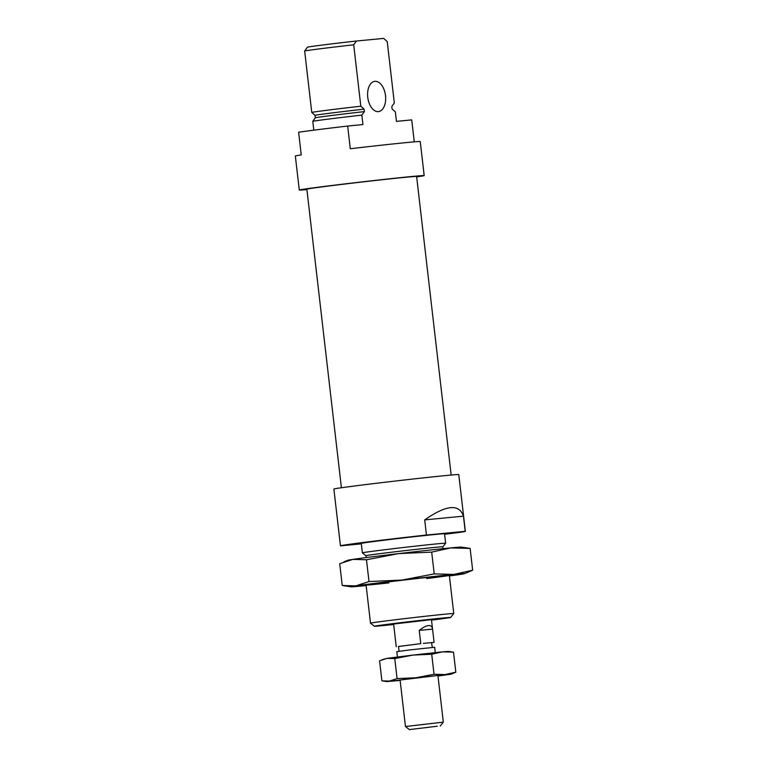<?xml version="1.0" encoding="UTF-8"?>
<svg xmlns="http://www.w3.org/2000/svg" width="768" height="768" viewBox="0 0 768 768"><rect width="100%" height="100%" fill="white"/><g stroke="black" fill="none" stroke-linecap="round" stroke-linejoin="round"><path stroke-width="1.15" d="M451.142 674.16L455.818 672.192L445.075 674.573L434.035 674.275L415.709 677.779L397.075 678.605L389.645 681.062L381.907 680.851L386.89 681.59L445.075 674.573L451.142 674.16L437.981 676.032M400.128 680.41L386.89 681.59M434.342 675.917L400.09 680.035L434.342 675.917M382.003 659.731L387.024 658.358L379.584 660.806L381.907 680.851M453.494 652.147L448.512 651.408L442.445 651.859L453.494 652.147L455.818 672.192M431.712 654.24L442.445 651.859L413.078 655.066L431.712 654.24L434.035 674.275M394.762 658.57L413.078 655.066L387.024 658.358L394.762 658.57L397.075 678.605M398.515 646.512L420.768 643.642L419.232 630.394C422.938 627.466 426.038 625.862 428.525 625.584C430.877 625.402 432.211 626.506 432.528 628.906L431.462 619.651L393.61 624.029L431.462 619.651M399.062 651.264L398.506 646.474L420.768 643.642M431.827 642.749L434.083 642.365L432.528 628.906M396.24 646.733L393.61 624.029M434.083 642.365L431.491 642.614L432.365 647.414M437.309 726.23L409.354 729.6L437.309 726.23M409.354 729.6L405.466 726.518L443.318 722.141L437.942 675.667M397.421 656.966L396.806 651.658L409.882 649.891L434.659 647.28L435.274 652.589M423.36 643.392L431.491 642.614M432.547 629.117L419.232 630.394M306.902 189.6A62.87 0.893 -6.6 0 1 299.29 190.051L295.344 155.99A62.87 0.893 -6.6 0 1 301.238 154.925L298.618 132.221A62.87 0.893 -6.6 0 1 347.674 126.038L350.294 148.742A62.87 0.893 -6.6 0 1 420.25 141.542L424.186 175.603A62.87 0.893 -6.6 0 1 418.061 176.698L416.669 176.87M299.29 190.051A62.87 0.893 -6.6 0 1 361.632 181.939A62.87 0.893 -6.6 0 1 424.186 175.603M414.269 141.85L411.725 119.894L396.451 121.363L395.357 111.898L392.093 108.96L391.814 106.502L394.33 103.008L387.226 41.578L383.674 38.4L356.458 41.011L353.712 44.794L360.816 106.214L364.08 109.152L364.368 111.619L361.843 115.114L362.947 124.57L347.674 126.038M313.814 130.166L312.787 121.296A41.914 0.595 -6.6 0 1 361.843 115.114M312.787 121.296L315.312 117.802A38.678 0.547 -6.6 0 1 364.368 111.619M315.312 117.802L315.024 115.344A38.678 0.547 -6.6 0 1 364.08 109.152M315.024 115.344L311.76 112.397A41.914 0.595 -6.6 0 1 360.816 106.214M311.76 112.397L304.656 50.976A41.914 0.595 -6.6 0 1 353.712 44.794M304.656 50.976L307.402 47.194A38.41 0.547 -6.6 0 1 356.458 41.011M378.384 111.61A15.245 8.918 82.8 0 0 378.538 111.59A15.245 8.918 82.8 0 0 385.478 95.357A15.245 8.918 82.8 0 0 374.726 81.35A15.245 8.918 82.8 0 0 367.776 97.459A15.245 8.918 82.8 0 0 378.384 111.61M464.419 573.696L472.656 570.221L453.706 574.416A57.149 0.806 -6.6 0 1 464.419 573.696A57.149 0.806 -6.6 0 1 459.542 574.55A57.149 0.806 -6.6 0 1 449.414 575.942M401.885 580.08A57.149 0.806 -6.6 0 1 453.706 574.416L434.218 573.898L401.885 580.08L369.005 581.539L355.891 585.869A57.149 0.806 -6.6 0 1 401.885 580.08M366.144 585.571A57.149 0.806 -6.6 0 1 361.728 586.013A57.149 0.806 -6.6 0 1 351.024 586.81A57.149 0.806 -6.6 0 1 355.891 585.869L342.23 585.494L339.715 563.712L352.829 559.382L366.48 559.757L398.813 553.584L431.693 552.115L450.643 547.92L470.131 548.429L472.656 570.221M388.848 582.922A41.914 0.595 -6.6 0 1 373.987 584.467A41.914 0.595 -6.6 0 1 366.086 585.014A41.914 0.595 -6.6 0 1 407.645 579.619A41.914 0.595 -6.6 0 1 449.347 575.386A41.914 0.595 -6.6 0 1 426.701 578.544M431.693 552.115L434.218 573.898M366.48 559.757L369.005 581.539M470.131 548.429L461.338 547.114A57.149 0.806 -6.6 0 0 450.643 547.92A57.149 0.806 -6.6 0 0 398.813 553.584A57.149 0.806 -6.6 0 0 352.829 559.382A57.149 0.806 -6.6 0 0 347.952 560.237L343.978 561.811M444.595 534.298L459.226 532.454A62.87 0.893 173.4 0 0 465.35 531.35A62.87 0.893 173.4 0 0 465.206 531.312L463.45 516.173C459.226 503.616 446.304 504.854 424.694 519.888L426.442 535.027A62.87 0.893 173.4 0 0 340.445 545.808A62.87 0.893 173.4 0 0 340.598 545.846L361.315 543.859M465.35 531.35L458.784 474.586A62.87 0.893 173.4 0 0 396.23 480.931A62.87 0.893 173.4 0 0 333.878 489.034L340.445 545.808M444.538 533.76A41.914 0.595 173.4 0 0 402.835 537.994A41.914 0.595 173.4 0 0 361.267 543.398L362.362 552.854A41.914 0.595 173.4 0 0 362.362 552.864A41.914 0.595 173.4 0 1 403.93 547.45A41.914 0.595 173.4 0 1 445.632 543.226A41.914 0.595 173.4 0 0 445.632 543.226L444.538 533.76M426.442 535.027L465.206 531.312M445.622 543.235L442.781 546.816A38.678 0.547 173.4 0 0 442.781 546.816A38.678 0.547 173.4 0 0 404.304 550.714A38.678 0.547 173.4 0 0 365.952 555.706A38.678 0.547 173.4 0 0 365.952 555.715L362.362 552.864M449.347 575.395L453.763 613.546A41.914 0.595 173.4 0 0 453.763 613.546A41.914 0.595 173.4 0 0 412.061 617.77A41.914 0.595 173.4 0 0 370.493 623.174A41.914 0.595 173.4 0 0 370.502 623.184L366.086 585.024M431.51 620.122A38.41 0.547 173.4 0 0 450.682 617.434A38.41 0.547 173.4 0 0 412.474 621.302A38.41 0.547 173.4 0 0 374.39 626.266A38.41 0.547 173.4 0 0 381.629 625.738A38.41 0.547 173.4 0 0 393.667 624.499M463.45 516.173L424.694 519.888M341.405 487.738L306.854 189.178A55.248 0.778 -6.6 0 1 344.784 184.042A55.248 0.778 -6.6 0 1 406.195 177.226A55.248 0.778 -6.6 0 1 416.621 176.477L451.162 475.037M440.237 726.029L443.318 722.141M405.466 726.518L400.09 680.045M351.024 586.81L343.747 585.744M365.952 555.706L366.163 557.568M442.781 546.816L443.002 548.678M450.682 617.434L453.763 613.555M374.39 626.266L370.502 623.184"/></g></svg>
